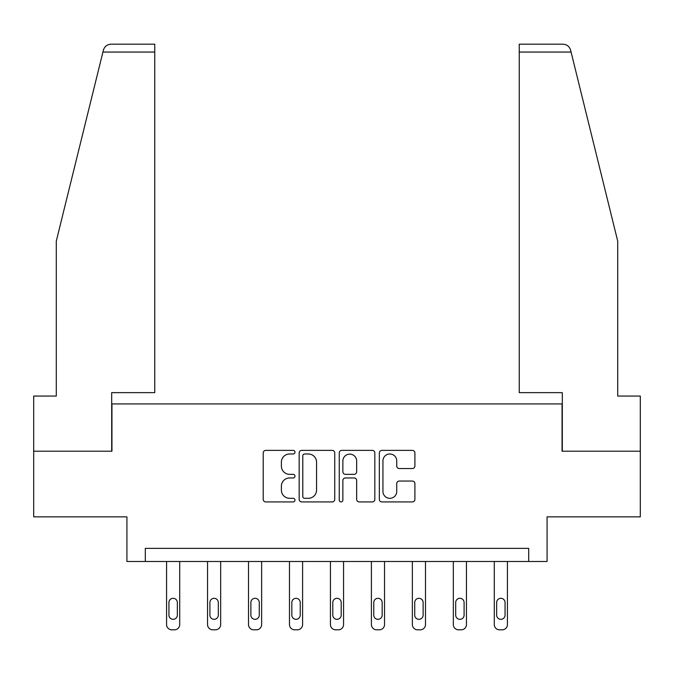 <?xml version="1.0" encoding="UTF-8"?>
<svg xmlns="http://www.w3.org/2000/svg" width="674" height="674" viewBox="0 0 674 674"><rect width="100%" height="100%" fill="white"/><g stroke="black" fill="none" stroke-linecap="round" stroke-linejoin="round"><path stroke-width="1.01" d="M294.985 452.178A1.803 1.803 0 0 0 293.182 450.375L265.792 450.375A2.578 2.578 0 0 0 263.214 452.953L263.214 499.35A2.578 2.578 0 0 0 265.792 501.928L293.182 501.928A1.803 1.803 0 0 0 294.985 500.125A1.803 1.803 0 0 0 293.182 498.313L289.635 498.313A8.248 8.248 0 0 1 281.387 490.065L281.387 486.207A8.248 8.248 0 0 1 289.635 477.959L293.182 477.959A1.803 1.803 0 0 0 294.985 476.147A1.803 1.803 0 0 0 293.182 474.344L289.635 474.344A8.248 8.248 0 0 1 281.387 466.096L281.387 462.229A8.248 8.248 0 0 1 289.635 453.981L293.182 453.981A1.803 1.803 0 0 0 294.985 452.178M412.328 468.548A2.578 2.578 0 0 0 414.906 465.97L414.906 452.953A2.578 2.578 0 0 0 412.328 450.375L381.914 450.375A2.578 2.578 0 0 0 379.336 452.953L379.336 499.35A2.578 2.578 0 0 0 381.914 501.928L412.328 501.928A2.578 2.578 0 0 0 414.906 499.35L414.906 483.629A2.578 2.578 0 0 0 412.328 481.051L399.311 481.051A2.578 2.578 0 0 0 396.733 483.629L396.733 491.422A6.892 6.892 0 0 1 389.842 498.313A6.892 6.892 0 0 1 382.942 491.422L382.942 460.881A6.892 6.892 0 0 1 389.842 453.981A6.892 6.892 0 0 1 396.733 460.881L396.733 465.97A2.578 2.578 0 0 0 399.311 468.548L412.328 468.548M528.694 561.493L547.077 561.493L547.077 516.857L640.3 516.857L640.3 451.201L562.049 451.201L562.049 403.937L111.951 403.937L111.951 451.201L33.7 451.201L33.7 516.857L126.923 516.857L126.923 561.493L528.694 561.493L528.694 548.366L145.306 548.366L145.306 561.493M334.742 452.953A2.578 2.578 0 0 0 332.164 450.375L301.75 450.375A2.578 2.578 0 0 0 299.172 452.953L299.172 499.35A2.578 2.578 0 0 0 301.75 501.928L332.164 501.928A2.578 2.578 0 0 0 334.742 499.35L334.742 452.953M341.836 450.375L372.25 450.375A2.578 2.578 0 0 1 374.828 452.953L374.828 499.35A2.578 2.578 0 0 1 372.25 501.928L359.234 501.928A2.578 2.578 0 0 1 356.656 499.35L356.656 480.528A2.578 2.578 0 0 0 354.077 477.959L345.442 477.959A2.578 2.578 0 0 0 342.864 480.528L342.864 500.125A1.803 1.803 0 0 1 341.061 501.928A1.803 1.803 0 0 1 339.258 500.125L339.258 452.953A2.578 2.578 0 0 1 341.836 450.375M304.589 453.981A1.803 1.803 0 0 0 302.786 455.784L302.786 496.511A1.803 1.803 0 0 0 304.589 498.313L308.321 498.313A8.248 8.248 0 0 0 316.569 490.065L316.569 462.229A8.248 8.248 0 0 0 308.321 453.981L304.589 453.981M356.656 461.008A6.892 6.892 0 0 0 349.755 454.116A6.892 6.892 0 0 0 342.864 461.008L342.864 471.766A2.578 2.578 0 0 0 345.442 474.344L354.077 474.344A2.578 2.578 0 0 0 356.656 471.766L356.656 461.008M179.705 561.493L179.705 624.571A5.249 5.249 0 0 1 174.448 629.819L171.828 629.819A5.249 5.249 0 0 1 166.571 624.571L166.571 561.493M177.338 615.118L177.338 602.514A4.204 4.204 0 0 0 173.142 598.31A4.204 4.204 0 0 0 168.938 602.514L168.938 615.118A4.204 4.204 0 0 0 173.142 619.322A4.204 4.204 0 0 0 177.338 615.118M102.92 52.058L103.383 50.171C104.116 48.048 104.116 48.048 103.383 50.171C104.116 48.048 104.116 48.048 103.383 50.171C104.58 46.439 107.132 44.442 111.033 44.181L154.759 44.181L154.759 52.058L102.92 52.058L56.287 241.124L56.287 396.059L33.7 396.059L33.7 451.201M111.69 451.201L111.69 392.647L154.759 392.647L154.759 52.058M640.3 451.201L640.3 396.059L617.713 396.059L617.713 241.124L570.617 50.171C569.884 48.048 569.884 48.048 570.617 50.171C569.884 48.048 569.884 48.048 570.617 50.171C569.42 46.439 566.868 44.442 562.967 44.181L519.241 44.181L519.241 392.647L562.31 392.647L562.31 451.201M220.668 561.493L220.668 624.571A5.249 5.249 0 0 1 215.419 629.819L212.79 629.819A5.249 5.249 0 0 1 207.541 624.571L207.541 561.493M218.309 615.118L218.309 602.514A4.204 4.204 0 0 0 214.105 598.31A4.204 4.204 0 0 0 209.9 602.514L209.9 615.118A4.204 4.204 0 0 0 214.105 619.322A4.204 4.204 0 0 0 218.309 615.118M261.638 561.493L261.638 624.571A5.249 5.249 0 0 1 256.381 629.819L253.753 629.819A5.249 5.249 0 0 1 248.504 624.571L248.504 561.493M259.271 615.118L259.271 602.514A4.204 4.204 0 0 0 255.067 598.31A4.204 4.204 0 0 0 250.871 602.514L250.871 615.118A4.204 4.204 0 0 0 255.067 619.322A4.204 4.204 0 0 0 259.271 615.118M302.601 561.493L302.601 624.571A5.249 5.249 0 0 1 297.352 629.819L294.723 629.819A5.249 5.249 0 0 1 289.466 624.571L289.466 561.493M300.233 615.118L300.233 602.514A4.204 4.204 0 0 0 296.038 598.31A4.204 4.204 0 0 0 291.834 602.514L291.834 615.118A4.204 4.204 0 0 0 296.038 619.322A4.204 4.204 0 0 0 300.233 615.118M343.563 561.493L343.563 624.571A5.249 5.249 0 0 1 338.314 629.819L335.686 629.819A5.249 5.249 0 0 1 330.437 624.571L330.437 561.493M341.204 615.118L341.204 602.514A4.204 4.204 0 0 0 337 598.31A4.204 4.204 0 0 0 332.796 602.514L332.796 615.118A4.204 4.204 0 0 0 337 619.322A4.204 4.204 0 0 0 341.204 615.118M384.534 561.493L384.534 624.571A5.249 5.249 0 0 1 379.277 629.819L376.648 629.819A5.249 5.249 0 0 1 371.399 624.571L371.399 561.493M382.166 615.118L382.166 602.514A4.204 4.204 0 0 0 377.962 598.31A4.204 4.204 0 0 0 373.767 602.514L373.767 615.118A4.204 4.204 0 0 0 377.962 619.322A4.204 4.204 0 0 0 382.166 615.118M425.496 561.493L425.496 624.571A5.249 5.249 0 0 1 420.247 629.819L417.619 629.819A5.249 5.249 0 0 1 412.362 624.571L412.362 561.493M423.129 615.118L423.129 602.514A4.204 4.204 0 0 0 418.933 598.31A4.204 4.204 0 0 0 414.729 602.514L414.729 615.118A4.204 4.204 0 0 0 418.933 619.322A4.204 4.204 0 0 0 423.129 615.118M466.459 561.493L466.459 624.571A5.249 5.249 0 0 1 461.21 629.819L458.581 629.819A5.249 5.249 0 0 1 453.332 624.571L453.332 561.493M464.1 615.118L464.1 602.514A4.204 4.204 0 0 0 459.895 598.31A4.204 4.204 0 0 0 455.691 602.514L455.691 615.118A4.204 4.204 0 0 0 459.895 619.322A4.204 4.204 0 0 0 464.1 615.118M507.429 561.493L507.429 624.571A5.249 5.249 0 0 1 502.172 629.819L499.552 629.819A5.249 5.249 0 0 1 494.295 624.571L494.295 561.493M505.062 615.118L505.062 602.514A4.204 4.204 0 0 0 500.858 598.31A4.204 4.204 0 0 0 496.662 602.514L496.662 615.118A4.204 4.204 0 0 0 500.858 619.322A4.204 4.204 0 0 0 505.062 615.118M571.08 52.058L519.241 52.058"/></g></svg>
